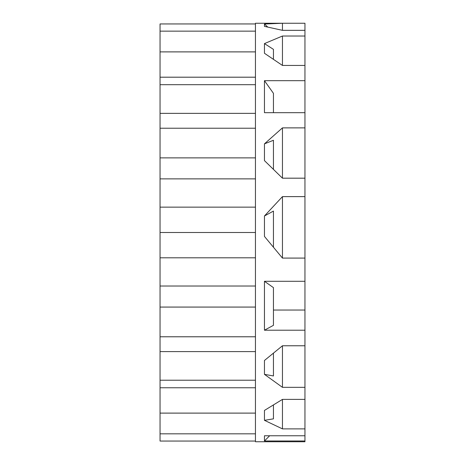 <?xml version="1.0" encoding="UTF-8"?>
<svg xmlns="http://www.w3.org/2000/svg" width="465" height="465" viewBox="0 0 465 465"><rect width="100%" height="100%" fill="white"/><g stroke="black" fill="none" stroke-linecap="round" stroke-linejoin="round"><path stroke-width="0.7" d="M264.451 420.325L282.453 428.875L282.453 399.394L264.451 410.432L264.451 420.325L273.449 418.849L273.449 405.044M282.453 428.875L304.953 428.875L304.953 435.763L264.451 435.763L264.451 440.977L269.642 435.763M267.613 26.947L264.451 24.023L264.451 26.371L282.453 30.335L304.953 30.335L304.953 428.875M273.449 59.014L273.449 49.366L264.451 43.594L264.451 53.277L282.453 65.437L304.953 65.437M273.449 112.675L273.449 93.343L264.451 80.678L264.451 112.675L304.953 112.675M273.449 169.295L273.449 140.273L264.451 143.854L264.451 160.611L282.453 178.182L304.953 178.182M273.449 247.084L273.449 211.081L264.451 215.987L264.451 236.418L282.453 258.087L304.953 258.087M264.451 330.214L273.449 325.326L273.449 287.632L264.451 281.296L264.451 330.214L304.953 330.214M304.953 387.339L282.453 387.339L282.453 345.768L264.451 360.485L264.451 374.348L273.449 375.964L273.449 353.231M255.448 232.5L255.448 23.25L255.448 441.75L255.448 232.5L160.047 232.5L160.047 23.948L255.448 23.948M282.453 441.75L304.953 441.75L304.953 440.977L264.451 440.977M282.453 399.394L304.953 399.394M282.453 387.339L264.451 374.348M282.453 345.768L304.953 345.768M264.451 281.296L304.953 281.296M264.451 215.987L282.453 196.619L304.953 196.619M264.451 143.854L282.453 127.875L304.953 127.875M264.451 80.678L304.953 80.678M264.451 43.594L282.453 36.026L304.953 36.026M264.451 24.023L282.453 23.25L304.953 23.25L304.953 30.335M304.953 435.763L304.953 440.977M282.453 30.335L282.453 23.25M282.453 65.437L282.453 36.026M282.453 178.182L282.453 127.875M282.453 258.087L282.453 196.619M273.449 310.039L304.953 310.039M255.448 441.053L160.047 441.053L160.047 232.5M255.448 207.146L160.047 207.146M255.448 178.874L160.047 178.874M255.448 257.808L160.047 257.808M255.448 286.016L160.047 286.016M255.448 307.069L160.047 307.069M255.448 336.776L160.047 336.776M255.448 351.604L160.047 351.604M255.448 380.225L160.047 380.225M255.448 387.758L160.047 387.758M255.448 413.112L160.047 413.112M255.448 433.822L160.047 433.822M255.448 157.873L160.047 157.873M255.448 128.224L160.047 128.224M255.448 113.367L160.047 113.367M255.448 84.688L160.047 84.688M255.448 77.196L160.047 77.196M255.448 51.888L160.047 51.888M255.448 31.149L160.047 31.149M255.448 23.25L304.953 23.25M255.448 441.75L304.953 441.75"/></g></svg>
